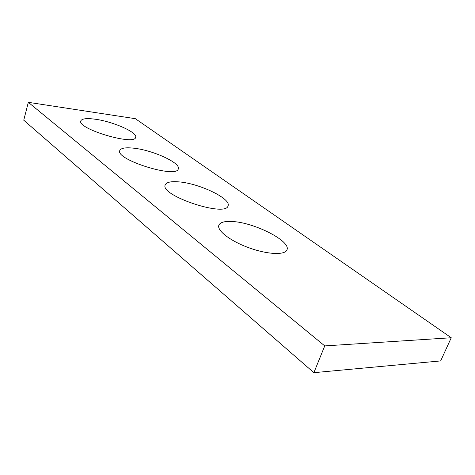<?xml version="1.0" encoding="UTF-8"?>
<svg xmlns="http://www.w3.org/2000/svg" width="475" height="475" viewBox="0 0 475 475"><rect width="100%" height="100%" fill="white"/><g stroke="black" fill="none" stroke-linecap="round" stroke-linejoin="round"><path stroke-width="0.71" d="M28.328 102.327L135.345 118.685L451.25 337.755L440.652 360.923L313.88 372.673L23.75 120.199L28.328 102.327L324.746 345.907L313.88 372.673M232.227 221.504C224.58 221.059 220.115 222.306 218.844 225.251C216.737 230.559 230.529 241.169 249.084 247.843C267.609 254.588 285.208 255.295 286.977 249.82C291.151 241.11 254.119 222.395 232.227 221.504M250.919 248.49L247.255 247.166M134.271 148.248C125.738 147.244 120.905 148.01 119.771 150.545C115.11 159.695 177.181 178.986 178.297 168.809C180.88 163.044 153.3 150.355 134.271 148.248M95.517 119.261C86.777 118.055 81.866 118.602 80.792 120.917C76.867 128.826 135.042 146.08 135.666 137.293C137.774 132.507 113.323 121.659 95.517 119.261M179.289 181.913C171.107 181.165 166.416 182.168 165.211 184.923C159.57 195.552 226.26 217.675 228.065 205.788C231.319 198.752 199.684 183.558 179.289 181.913M451.25 337.755L324.746 345.907"/></g></svg>
